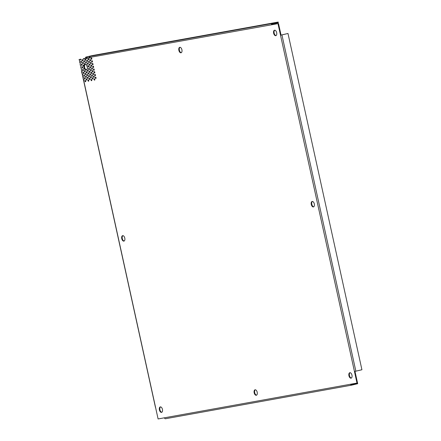 <?xml version="1.0" encoding="UTF-8"?>
<svg xmlns="http://www.w3.org/2000/svg" width="441" height="441" viewBox="0 0 441 441"><rect width="100%" height="100%" fill="white"/><g stroke="black" fill="none" stroke-linecap="round" stroke-linejoin="round"><path stroke-width="0.66" d="M312.421 201.449A2.806 1.538 -103.3 0 0 311.804 204.348A2.806 1.538 -103.3 0 0 313.7 206.823M311.285 204.47A2.806 1.538 76.7 0 1 312.151 201.465A2.806 1.538 76.7 0 1 314.317 203.924A2.806 1.538 76.7 0 1 313.446 206.928A2.806 1.538 76.7 0 1 311.285 204.47M180.011 47.297A2.806 1.538 -103.3 0 0 179.393 50.197A2.806 1.538 -103.3 0 0 181.284 52.677M178.87 50.324A2.806 1.538 76.7 0 1 179.741 47.319A2.806 1.538 76.7 0 1 181.907 49.778A2.806 1.538 76.7 0 1 181.036 52.782A2.806 1.538 76.7 0 1 178.87 50.324M350.071 372.689A2.806 1.538 -103.3 0 0 349.454 375.589A2.806 1.538 -103.3 0 0 351.35 378.069M348.936 375.715A2.806 1.538 76.7 0 1 349.801 372.711A2.806 1.538 76.7 0 1 351.968 375.17A2.806 1.538 76.7 0 1 351.097 378.169A2.806 1.538 76.7 0 1 348.936 375.715M274.771 30.203A2.806 1.538 -103.3 0 0 274.153 33.103A2.806 1.538 -103.3 0 0 276.049 35.583M273.635 33.229A2.806 1.538 76.7 0 1 274.5 30.225A2.806 1.538 76.7 0 1 276.667 32.678A2.806 1.538 76.7 0 1 275.796 35.682A2.806 1.538 76.7 0 1 273.635 33.229M160.552 406.883A2.806 1.538 -103.3 0 0 159.929 409.783A2.806 1.538 -103.3 0 0 161.825 412.258M159.41 409.904A2.806 1.538 76.7 0 1 160.281 406.9A2.806 1.538 76.7 0 1 162.442 409.358A2.806 1.538 76.7 0 1 161.571 412.363A2.806 1.538 76.7 0 1 159.41 409.904M122.901 235.637A2.806 1.538 -103.3 0 0 122.278 238.537A2.806 1.538 -103.3 0 0 124.175 241.018M121.76 238.664A2.806 1.538 76.7 0 1 122.631 235.659A2.806 1.538 76.7 0 1 124.792 238.112A2.806 1.538 76.7 0 1 123.921 241.117A2.806 1.538 76.7 0 1 121.76 238.664M255.311 389.783A2.806 1.538 -103.3 0 0 254.694 392.688A2.806 1.538 -103.3 0 0 256.585 395.164M254.17 392.81A2.806 1.538 76.7 0 1 255.041 389.805A2.806 1.538 76.7 0 1 257.202 392.264A2.806 1.538 76.7 0 1 256.337 395.268A2.806 1.538 76.7 0 1 254.17 392.81M81.348 64.717A0.7 0.386 76.7 0 1 81.568 63.962A0.7 0.386 76.7 0 1 82.109 64.579A0.7 0.386 76.7 0 1 81.888 65.329A0.7 0.386 76.7 0 1 81.348 64.717M81.872 64.094A0.7 0.386 -103.3 0 0 81.872 64.59A0.7 0.386 -103.3 0 0 82.103 65.075M81.954 67.456A0.7 0.386 76.7 0 1 82.169 66.701A0.7 0.386 76.7 0 1 82.71 67.319A0.7 0.386 76.7 0 1 82.495 68.068A0.7 0.386 76.7 0 1 81.954 67.456M82.473 66.834A0.7 0.386 -103.3 0 0 82.473 67.33A0.7 0.386 -103.3 0 0 82.71 67.815M82.555 70.196A0.7 0.386 76.7 0 1 82.77 69.441A0.7 0.386 76.7 0 1 83.31 70.058A0.7 0.386 76.7 0 1 83.095 70.808A0.7 0.386 76.7 0 1 82.555 70.196M83.079 69.573A0.7 0.386 -103.3 0 0 83.073 70.069A0.7 0.386 -103.3 0 0 83.31 70.554M83.757 75.676A0.7 0.386 76.7 0 1 83.977 74.926A0.7 0.386 76.7 0 1 84.518 75.538A0.7 0.386 76.7 0 1 84.297 76.287A0.7 0.386 76.7 0 1 83.757 75.676M84.281 75.053A0.7 0.386 -103.3 0 0 84.281 75.549A0.7 0.386 -103.3 0 0 84.512 76.034M84.363 78.415A0.7 0.386 76.7 0 1 84.578 77.666A0.7 0.386 76.7 0 1 85.119 78.278A0.7 0.386 76.7 0 1 84.904 79.027A0.7 0.386 76.7 0 1 84.363 78.415M84.887 77.792A0.7 0.386 -103.3 0 0 84.881 78.289A0.7 0.386 -103.3 0 0 85.119 78.774M84.964 81.155A0.7 0.386 76.7 0 1 85.179 80.405A0.7 0.386 76.7 0 1 85.719 81.017A0.7 0.386 76.7 0 1 85.504 81.767A0.7 0.386 76.7 0 1 84.964 81.155M85.488 80.532A0.7 0.386 -103.3 0 0 85.482 81.028A0.7 0.386 -103.3 0 0 85.719 81.513M81.96 60.329A0.7 0.386 76.7 0 1 82.18 59.579A0.7 0.386 76.7 0 1 82.721 60.197A0.7 0.386 76.7 0 1 82.5 60.946A0.7 0.386 76.7 0 1 81.96 60.329M82.484 59.711A0.7 0.386 -103.3 0 0 82.484 60.208A0.7 0.386 -103.3 0 0 82.715 60.693M82.566 63.069A0.7 0.386 76.7 0 1 82.781 62.319A0.7 0.386 76.7 0 1 83.321 62.936A0.7 0.386 76.7 0 1 83.106 63.686A0.7 0.386 76.7 0 1 82.566 63.069M83.09 62.451A0.7 0.386 -103.3 0 0 83.084 62.947A0.7 0.386 -103.3 0 0 83.321 63.432M83.167 65.814A0.7 0.386 76.7 0 1 83.382 65.059A0.7 0.386 76.7 0 1 83.922 65.676A0.7 0.386 76.7 0 1 83.707 66.426A0.7 0.386 76.7 0 1 83.167 65.814M83.691 65.191A0.7 0.386 -103.3 0 0 83.685 65.687A0.7 0.386 -103.3 0 0 83.922 66.172M84.369 71.293A0.7 0.386 76.7 0 1 84.589 70.538A0.7 0.386 76.7 0 1 85.13 71.155A0.7 0.386 76.7 0 1 84.915 71.905A0.7 0.386 76.7 0 1 84.369 71.293M84.892 70.67A0.7 0.386 -103.3 0 0 84.892 71.166A0.7 0.386 -103.3 0 0 85.13 71.651M84.975 74.033A0.7 0.386 76.7 0 1 85.19 73.278A0.7 0.386 76.7 0 1 85.73 73.895A0.7 0.386 76.7 0 1 85.515 74.645A0.7 0.386 76.7 0 1 84.975 74.033M85.499 73.41A0.7 0.386 -103.3 0 0 85.493 73.906A0.7 0.386 -103.3 0 0 85.73 74.391M80.747 61.977A0.7 0.386 76.7 0 1 80.962 61.222A0.7 0.386 76.7 0 1 81.502 61.839A0.7 0.386 76.7 0 1 81.287 62.589A0.7 0.386 76.7 0 1 80.747 61.977M81.271 61.354A0.7 0.386 -103.3 0 0 81.265 61.85A0.7 0.386 -103.3 0 0 81.502 62.335M83.156 72.936A0.7 0.386 76.7 0 1 83.371 72.181A0.7 0.386 76.7 0 1 83.917 72.798A0.7 0.386 76.7 0 1 83.696 73.548A0.7 0.386 76.7 0 1 83.156 72.936M83.68 72.313A0.7 0.386 -103.3 0 0 83.68 72.809A0.7 0.386 -103.3 0 0 83.911 73.294M85.576 76.773A0.7 0.386 76.7 0 1 85.791 76.017A0.7 0.386 76.7 0 1 86.337 76.635A0.7 0.386 76.7 0 1 86.116 77.384A0.7 0.386 76.7 0 1 85.576 76.773M86.1 76.15A0.7 0.386 -103.3 0 0 86.094 76.646A0.7 0.386 -103.3 0 0 86.331 77.131M86.177 79.512A0.7 0.386 76.7 0 1 86.397 78.757A0.7 0.386 76.7 0 1 86.938 79.374A0.7 0.386 76.7 0 1 86.717 80.124A0.7 0.386 76.7 0 1 86.177 79.512M86.701 78.889A0.7 0.386 -103.3 0 0 86.701 79.386A0.7 0.386 -103.3 0 0 86.932 79.871M86.789 75.13A0.7 0.386 76.7 0 1 87.009 74.375A0.7 0.386 76.7 0 1 87.55 74.992A0.7 0.386 76.7 0 1 87.335 75.742A0.7 0.386 76.7 0 1 86.789 75.13M87.312 74.507A0.7 0.386 -103.3 0 0 87.312 75.003A0.7 0.386 -103.3 0 0 87.55 75.488M87.395 77.87A0.7 0.386 76.7 0 1 87.61 77.114A0.7 0.386 76.7 0 1 88.15 77.732A0.7 0.386 76.7 0 1 87.935 78.481A0.7 0.386 76.7 0 1 87.395 77.87M87.919 77.247A0.7 0.386 -103.3 0 0 87.913 77.743A0.7 0.386 -103.3 0 0 88.15 78.228M87.996 80.609A0.7 0.386 76.7 0 1 88.211 79.854A0.7 0.386 76.7 0 1 88.757 80.471A0.7 0.386 76.7 0 1 88.536 81.221A0.7 0.386 76.7 0 1 87.996 80.609M88.52 79.986A0.7 0.386 -103.3 0 0 88.514 80.483A0.7 0.386 -103.3 0 0 88.751 80.968M84.992 59.783A0.7 0.386 76.7 0 1 85.212 59.033A0.7 0.386 76.7 0 1 85.752 59.645A0.7 0.386 76.7 0 1 85.537 60.4A0.7 0.386 76.7 0 1 84.992 59.783M85.515 59.166A0.7 0.386 -103.3 0 0 85.515 59.662A0.7 0.386 -103.3 0 0 85.752 60.147M85.598 62.523A0.7 0.386 76.7 0 1 85.813 61.773A0.7 0.386 76.7 0 1 86.353 62.385A0.7 0.386 76.7 0 1 86.138 63.14A0.7 0.386 76.7 0 1 85.598 62.523M86.122 61.905A0.7 0.386 -103.3 0 0 86.116 62.402A0.7 0.386 -103.3 0 0 86.353 62.887M87.467 68.537L87.197 68.603A2.806 1.538 76.7 0 1 86.37 69.843A0.7 0.386 76.7 0 1 86.127 70.262A0.7 0.386 76.7 0 1 85.626 69.794A2.806 1.538 76.7 0 1 84.556 68.647L85.074 68.52A2.806 1.538 -103.3 0 0 86.149 69.667A0.7 0.386 -103.3 0 0 86.342 70.009M84.556 68.647A0.7 0.386 76.7 0 1 84.308 69.165A0.7 0.386 76.7 0 1 83.768 68.553A0.7 0.386 76.7 0 1 83.988 67.798A0.7 0.386 76.7 0 1 84.231 67.875L84.755 67.749A2.806 1.538 -103.3 0 1 85.107 64.496L84.589 64.618A0.7 0.386 76.7 0 1 84.38 64.166A0.7 0.386 76.7 0 1 84.6 63.416A0.7 0.386 76.7 0 1 85.141 64.033A0.7 0.386 76.7 0 1 85.163 64.392A2.806 1.538 76.7 0 1 86.177 64.91L86.695 64.783A0.7 0.386 -103.3 0 1 86.723 64.645M84.319 67.853A0.7 0.386 -103.3 0 0 84.292 68.427A0.7 0.386 -103.3 0 0 84.523 68.912M84.904 63.548A0.7 0.386 -103.3 0 0 84.904 64.044A0.7 0.386 -103.3 0 0 85.107 64.496M86.177 64.91A0.7 0.386 76.7 0 1 86.414 64.513A0.7 0.386 76.7 0 1 86.938 65.047A0.7 0.386 76.7 0 1 86.8 65.852A2.806 1.538 76.7 0 1 87.142 66.872A2.806 1.538 76.7 0 1 87.219 67.291A0.7 0.386 76.7 0 1 87.583 68.019A0.7 0.386 76.7 0 1 87.34 68.62A0.7 0.386 76.7 0 1 87.197 68.603M87.406 70.742A0.7 0.386 76.7 0 1 87.621 69.992A0.7 0.386 76.7 0 1 88.161 70.61A0.7 0.386 76.7 0 1 87.946 71.359A0.7 0.386 76.7 0 1 87.406 70.742M87.924 70.125A0.7 0.386 -103.3 0 0 87.924 70.621A0.7 0.386 -103.3 0 0 88.161 71.106M88.007 73.482A0.7 0.386 76.7 0 1 88.222 72.732A0.7 0.386 76.7 0 1 88.762 73.349A0.7 0.386 76.7 0 1 88.547 74.099A0.7 0.386 76.7 0 1 88.007 73.482M88.531 72.864A0.7 0.386 -103.3 0 0 88.525 73.36A0.7 0.386 -103.3 0 0 88.762 73.845M83.779 61.426A0.7 0.386 76.7 0 1 83.994 60.676A0.7 0.386 76.7 0 1 84.54 61.293A0.7 0.386 76.7 0 1 84.319 62.043A0.7 0.386 76.7 0 1 83.779 61.426M84.303 60.808A0.7 0.386 -103.3 0 0 84.297 61.305A0.7 0.386 -103.3 0 0 84.534 61.79M86.188 72.385A0.7 0.386 76.7 0 1 86.408 71.635A0.7 0.386 76.7 0 1 86.949 72.252A0.7 0.386 76.7 0 1 86.728 73.002A0.7 0.386 76.7 0 1 86.188 72.385M86.712 71.767A0.7 0.386 -103.3 0 0 86.712 72.263A0.7 0.386 -103.3 0 0 86.943 72.748M88.608 76.221A0.7 0.386 76.7 0 1 88.828 75.472A0.7 0.386 76.7 0 1 89.369 76.089A0.7 0.386 76.7 0 1 89.148 76.839A0.7 0.386 76.7 0 1 88.608 76.221M89.132 75.604A0.7 0.386 -103.3 0 0 89.132 76.1A0.7 0.386 -103.3 0 0 89.363 76.585M89.209 78.961A0.7 0.386 76.7 0 1 89.429 78.211A0.7 0.386 76.7 0 1 89.97 78.829A0.7 0.386 76.7 0 1 89.755 79.578A0.7 0.386 76.7 0 1 89.209 78.961M89.732 78.344A0.7 0.386 -103.3 0 0 89.732 78.84A0.7 0.386 -103.3 0 0 89.964 79.325M87.412 63.62A0.7 0.386 76.7 0 1 87.632 62.87A0.7 0.386 76.7 0 1 88.172 63.482A0.7 0.386 76.7 0 1 87.957 64.237A0.7 0.386 76.7 0 1 87.412 63.62M87.935 63.002A0.7 0.386 -103.3 0 0 87.935 63.498A0.7 0.386 -103.3 0 0 88.172 63.984M88.018 66.359A0.7 0.386 76.7 0 1 88.233 65.61A0.7 0.386 76.7 0 1 88.773 66.222A0.7 0.386 76.7 0 1 88.558 66.977A0.7 0.386 76.7 0 1 88.018 66.359M88.542 65.742A0.7 0.386 -103.3 0 0 88.536 66.238A0.7 0.386 -103.3 0 0 88.773 66.723M88.619 69.099A0.7 0.386 76.7 0 1 88.834 68.349A0.7 0.386 76.7 0 1 89.38 68.961A0.7 0.386 76.7 0 1 89.159 69.717A0.7 0.386 76.7 0 1 88.619 69.099M89.143 68.482A0.7 0.386 -103.3 0 0 89.137 68.978A0.7 0.386 -103.3 0 0 89.374 69.463M89.826 74.579A0.7 0.386 76.7 0 1 90.041 73.829A0.7 0.386 76.7 0 1 90.581 74.441A0.7 0.386 76.7 0 1 90.366 75.196A0.7 0.386 76.7 0 1 89.826 74.579M90.344 73.961A0.7 0.386 -103.3 0 0 90.344 74.457A0.7 0.386 -103.3 0 0 90.581 74.942M90.427 77.318A0.7 0.386 76.7 0 1 90.642 76.569A0.7 0.386 76.7 0 1 91.182 77.181A0.7 0.386 76.7 0 1 90.967 77.936A0.7 0.386 76.7 0 1 90.427 77.318M90.951 76.701A0.7 0.386 -103.3 0 0 90.945 77.197A0.7 0.386 -103.3 0 0 91.182 77.682M91.028 80.058A0.7 0.386 76.7 0 1 91.248 79.308A0.7 0.386 76.7 0 1 91.789 79.926A0.7 0.386 76.7 0 1 91.568 80.675A0.7 0.386 76.7 0 1 91.028 80.058M91.552 79.441A0.7 0.386 -103.3 0 0 91.552 79.937A0.7 0.386 -103.3 0 0 91.783 80.422M88.029 59.237A0.7 0.386 76.7 0 1 88.244 58.488A0.7 0.386 76.7 0 1 88.784 59.1A0.7 0.386 76.7 0 1 88.569 59.849A0.7 0.386 76.7 0 1 88.029 59.237M88.547 58.614A0.7 0.386 -103.3 0 0 88.547 59.116A0.7 0.386 -103.3 0 0 88.784 59.596M88.63 61.977A0.7 0.386 76.7 0 1 88.845 61.227A0.7 0.386 76.7 0 1 89.385 61.839A0.7 0.386 76.7 0 1 89.17 62.589A0.7 0.386 76.7 0 1 88.63 61.977M89.154 61.354A0.7 0.386 -103.3 0 0 89.148 61.856A0.7 0.386 -103.3 0 0 89.385 62.335M89.231 64.717A0.7 0.386 76.7 0 1 89.451 63.967A0.7 0.386 76.7 0 1 89.992 64.579A0.7 0.386 76.7 0 1 89.771 65.329A0.7 0.386 76.7 0 1 89.231 64.717M89.755 64.094A0.7 0.386 -103.3 0 0 89.755 64.595A0.7 0.386 -103.3 0 0 89.986 65.075M89.832 67.456A0.7 0.386 76.7 0 1 90.052 66.707A0.7 0.386 76.7 0 1 90.592 67.319A0.7 0.386 76.7 0 1 90.377 68.074A0.7 0.386 76.7 0 1 89.832 67.456M90.355 66.834A0.7 0.386 -103.3 0 0 90.355 67.335A0.7 0.386 -103.3 0 0 90.587 67.815M90.438 70.196A0.7 0.386 76.7 0 1 90.653 69.446A0.7 0.386 76.7 0 1 91.193 70.058A0.7 0.386 76.7 0 1 90.978 70.814A0.7 0.386 76.7 0 1 90.438 70.196M90.962 69.573A0.7 0.386 -103.3 0 0 90.956 70.075A0.7 0.386 -103.3 0 0 91.193 70.56M91.039 72.936A0.7 0.386 76.7 0 1 91.254 72.186A0.7 0.386 76.7 0 1 91.794 72.798A0.7 0.386 76.7 0 1 91.579 73.553A0.7 0.386 76.7 0 1 91.039 72.936M91.563 72.318A0.7 0.386 -103.3 0 0 91.557 72.815A0.7 0.386 -103.3 0 0 91.794 73.3M86.811 60.88A0.7 0.386 76.7 0 1 87.031 60.13A0.7 0.386 76.7 0 1 87.572 60.742A0.7 0.386 76.7 0 1 87.351 61.497A0.7 0.386 76.7 0 1 86.811 60.88M87.335 60.257A0.7 0.386 -103.3 0 0 87.335 60.759A0.7 0.386 -103.3 0 0 87.566 61.244M89.22 71.839A0.7 0.386 76.7 0 1 89.44 71.089A0.7 0.386 76.7 0 1 89.981 71.701A0.7 0.386 76.7 0 1 89.76 72.456A0.7 0.386 76.7 0 1 89.22 71.839M89.744 71.221A0.7 0.386 -103.3 0 0 89.744 71.718A0.7 0.386 -103.3 0 0 89.975 72.203M91.64 75.676A0.7 0.386 76.7 0 1 91.86 74.926A0.7 0.386 76.7 0 1 92.401 75.538A0.7 0.386 76.7 0 1 92.18 76.293A0.7 0.386 76.7 0 1 91.64 75.676M92.163 75.058A0.7 0.386 -103.3 0 0 92.163 75.554A0.7 0.386 -103.3 0 0 92.395 76.039M92.246 78.415A0.7 0.386 76.7 0 1 92.461 77.666A0.7 0.386 76.7 0 1 93.001 78.278A0.7 0.386 76.7 0 1 92.786 79.033A0.7 0.386 76.7 0 1 92.246 78.415M92.764 77.798A0.7 0.386 -103.3 0 0 92.764 78.294A0.7 0.386 -103.3 0 0 93.001 78.779M85.471 58.333L83.95 58.636L86.193 58.052L86.894 57.06L86.943 57.914A0.7 0.386 76.7 0 1 86.965 58.003A0.7 0.386 76.7 0 1 86.75 58.758A0.7 0.386 76.7 0 1 86.21 58.14A0.7 0.386 76.7 0 1 86.193 58.052L86.712 57.931A0.7 0.386 -103.3 0 0 86.728 58.019A0.7 0.386 -103.3 0 0 86.965 58.499M86.943 57.914L89.225 57.506L89.925 56.514L89.975 57.369A0.7 0.386 76.7 0 1 89.997 57.457A0.7 0.386 76.7 0 1 89.782 58.206A0.7 0.386 76.7 0 1 89.242 57.595A0.7 0.386 76.7 0 1 89.225 57.506L89.744 57.38A0.7 0.386 -103.3 0 0 89.76 57.468A0.7 0.386 -103.3 0 0 89.997 57.953M90.449 63.074A0.7 0.386 76.7 0 1 90.664 62.324A0.7 0.386 76.7 0 1 91.204 62.936A0.7 0.386 76.7 0 1 90.989 63.686A0.7 0.386 76.7 0 1 90.449 63.074M90.967 62.451A0.7 0.386 -103.3 0 0 90.967 62.953A0.7 0.386 -103.3 0 0 91.204 63.432M91.05 65.814A0.7 0.386 76.7 0 1 91.265 65.064A0.7 0.386 76.7 0 1 91.805 65.676A0.7 0.386 76.7 0 1 91.59 66.426A0.7 0.386 76.7 0 1 91.05 65.814M91.574 65.191A0.7 0.386 -103.3 0 0 91.568 65.692A0.7 0.386 -103.3 0 0 91.805 66.172M91.651 68.553A0.7 0.386 76.7 0 1 91.866 67.804A0.7 0.386 76.7 0 1 92.412 68.416A0.7 0.386 76.7 0 1 92.191 69.165A0.7 0.386 76.7 0 1 91.651 68.553M92.175 67.931A0.7 0.386 -103.3 0 0 92.175 68.432A0.7 0.386 -103.3 0 0 92.406 68.912M92.858 74.033A0.7 0.386 76.7 0 1 93.073 73.283A0.7 0.386 76.7 0 1 93.613 73.895A0.7 0.386 76.7 0 1 93.398 74.645A0.7 0.386 76.7 0 1 92.858 74.033M93.382 73.41A0.7 0.386 -103.3 0 0 93.376 73.912A0.7 0.386 -103.3 0 0 93.613 74.391M93.459 76.773A0.7 0.386 76.7 0 1 93.674 76.023A0.7 0.386 76.7 0 1 94.214 76.635A0.7 0.386 76.7 0 1 93.999 77.384A0.7 0.386 76.7 0 1 93.459 76.773M93.983 76.15A0.7 0.386 -103.3 0 0 93.977 76.651A0.7 0.386 -103.3 0 0 94.214 77.131M94.06 79.512A0.7 0.386 76.7 0 1 94.28 78.763A0.7 0.386 76.7 0 1 94.821 79.374A0.7 0.386 76.7 0 1 94.6 80.13A0.7 0.386 76.7 0 1 94.06 79.512M94.583 78.889A0.7 0.386 -103.3 0 0 94.583 79.391A0.7 0.386 -103.3 0 0 94.815 79.876M91.061 58.692A0.7 0.386 76.7 0 1 91.276 57.936A0.7 0.386 76.7 0 1 91.816 58.554A0.7 0.386 76.7 0 1 91.601 59.303A0.7 0.386 76.7 0 1 91.061 58.692M91.585 58.069A0.7 0.386 -103.3 0 0 91.579 58.565A0.7 0.386 -103.3 0 0 91.816 59.05M91.662 61.431A0.7 0.386 76.7 0 1 91.877 60.682A0.7 0.386 76.7 0 1 92.417 61.293A0.7 0.386 76.7 0 1 92.202 62.043A0.7 0.386 76.7 0 1 91.662 61.431M92.186 60.808A0.7 0.386 -103.3 0 0 92.18 61.305A0.7 0.386 -103.3 0 0 92.417 61.79M92.263 64.171A0.7 0.386 76.7 0 1 92.483 63.421A0.7 0.386 76.7 0 1 93.023 64.033A0.7 0.386 76.7 0 1 92.803 64.783A0.7 0.386 76.7 0 1 92.263 64.171M92.786 63.548A0.7 0.386 -103.3 0 0 92.786 64.044A0.7 0.386 -103.3 0 0 93.018 64.529M92.864 66.911A0.7 0.386 76.7 0 1 93.084 66.161A0.7 0.386 76.7 0 1 93.624 66.773A0.7 0.386 76.7 0 1 93.409 67.523A0.7 0.386 76.7 0 1 92.864 66.911M93.387 66.288A0.7 0.386 -103.3 0 0 93.387 66.784A0.7 0.386 -103.3 0 0 93.624 67.269M93.47 69.65A0.7 0.386 76.7 0 1 93.685 68.901A0.7 0.386 76.7 0 1 94.225 69.513A0.7 0.386 76.7 0 1 94.01 70.262A0.7 0.386 76.7 0 1 93.47 69.65M93.994 69.028A0.7 0.386 -103.3 0 0 93.988 69.524A0.7 0.386 -103.3 0 0 94.225 70.009M94.071 72.39A0.7 0.386 76.7 0 1 94.286 71.64A0.7 0.386 76.7 0 1 94.832 72.252A0.7 0.386 76.7 0 1 94.611 73.002A0.7 0.386 76.7 0 1 94.071 72.39M94.594 71.767A0.7 0.386 -103.3 0 0 94.589 72.269A0.7 0.386 -103.3 0 0 94.826 72.748M89.843 60.334A0.7 0.386 76.7 0 1 90.063 59.585A0.7 0.386 76.7 0 1 90.603 60.197A0.7 0.386 76.7 0 1 90.383 60.946A0.7 0.386 76.7 0 1 89.843 60.334M90.366 59.711A0.7 0.386 -103.3 0 0 90.366 60.208A0.7 0.386 -103.3 0 0 90.598 60.693M92.252 71.293A0.7 0.386 76.7 0 1 92.472 70.543A0.7 0.386 76.7 0 1 93.012 71.155A0.7 0.386 76.7 0 1 92.792 71.905A0.7 0.386 76.7 0 1 92.252 71.293M92.775 70.67A0.7 0.386 -103.3 0 0 92.775 71.172A0.7 0.386 -103.3 0 0 93.007 71.651M94.672 75.13A0.7 0.386 76.7 0 1 94.892 74.38A0.7 0.386 76.7 0 1 95.432 74.992A0.7 0.386 76.7 0 1 95.212 75.742A0.7 0.386 76.7 0 1 94.672 75.13M95.195 74.507A0.7 0.386 -103.3 0 0 95.195 75.009A0.7 0.386 -103.3 0 0 95.427 75.488M95.278 77.87A0.7 0.386 76.7 0 1 95.493 77.12A0.7 0.386 76.7 0 1 96.033 77.732A0.7 0.386 76.7 0 1 95.818 78.481A0.7 0.386 76.7 0 1 95.278 77.87M95.796 77.247A0.7 0.386 -103.3 0 0 95.796 77.748A0.7 0.386 -103.3 0 0 96.033 78.228M89.975 57.369L271.573 24.79L272.091 24.668L272.246 24.112L278.315 22.673L278.177 22.05L92.081 55.621L86.017 57.06A0.965 0.805 79.8 0 0 85.438 58.19M90.355 56.095L91.612 55.809L90.355 56.095M88.073 56.635L89.33 56.349L88.073 56.635M93.018 55.549L94.269 55.263L93.018 55.549M90.73 56.09L91.987 55.809L90.73 56.09M93.387 55.549L94.644 55.263L93.387 55.549M91.105 56.09L92.362 55.803L91.105 56.09M96.05 55.004L97.301 54.717L96.05 55.004M93.762 55.544L95.019 55.257L93.762 55.544M272.091 24.668L278.497 23.511L281.044 35.087L280.52 35.208L357.001 383.069L158.099 418.95L83.746 80.648M354.553 371.476L361.923 369.756L287.99 33.472L281.044 35.087M354.983 371.388L357.524 382.942L357.001 383.069M351.152 384.249L357.557 383.091L351.494 384.53L351.124 384.128M81.629 71.084L81.817 72.456A0.7 0.386 76.7 0 0 81.883 72.451A0.7 0.386 76.7 0 0 82.103 71.734A0.7 0.386 76.7 0 0 81.618 71.084L81.315 69.7A0.7 0.386 76.7 0 0 81.497 68.961A0.7 0.386 76.7 0 0 81.017 68.344L80.709 66.96A0.7 0.386 76.7 0 0 80.89 66.222A0.7 0.386 76.7 0 0 80.411 65.604L80.108 64.221A0.7 0.386 76.7 0 0 80.29 63.482A0.7 0.386 76.7 0 0 79.81 62.859L79.507 61.481A0.7 0.386 76.7 0 0 79.689 60.742A0.7 0.386 76.7 0 0 79.209 60.119L79.077 59.518L80.686 59.199A0.7 0.386 -103.3 0 0 80.901 59.596M83.95 58.636A0.7 0.386 76.7 0 1 83.718 59.303A0.7 0.386 76.7 0 1 83.2 58.774L83.718 58.653A0.7 0.386 -103.3 0 0 83.933 59.05M85.626 69.794L86.149 69.667M84.231 67.875A2.806 1.538 76.7 0 1 84.589 64.618M86.712 57.931L86.899 57.644M89.744 57.38L89.931 57.098M83.2 58.774L83.718 58.653M80.918 59.188A0.7 0.386 76.7 0 1 80.686 59.849A0.7 0.386 76.7 0 1 80.168 59.32L80.686 59.199M79.077 59.518L80.168 59.32M82.197 73.823L81.635 72.352L81.938 72.429M82.798 76.563L82.125 73.84A0.7 0.386 76.7 0 1 82.158 73.829A0.7 0.386 76.7 0 1 82.693 74.419A0.7 0.386 76.7 0 1 82.484 75.191A0.7 0.386 76.7 0 1 82.423 75.196L82.539 75.168M83.399 79.303L82.726 76.58A0.7 0.386 76.7 0 1 82.759 76.569A0.7 0.386 76.7 0 1 83.299 77.158A0.7 0.386 76.7 0 1 83.084 77.93A0.7 0.386 76.7 0 1 83.024 77.936L83.14 77.908M83.625 80.675L83.327 79.319A0.7 0.386 76.7 0 1 83.366 79.308A0.7 0.386 76.7 0 1 83.9 79.898A0.7 0.386 76.7 0 1 83.685 80.67A0.7 0.386 76.7 0 1 83.625 80.675L155.458 407.396M278.497 23.511L277.973 23.638L280.52 35.208M271.573 24.79L277.973 23.638M88.365 56.635L86.017 57.06M91.397 56.09L88.961 56.531M82.423 75.196L82.726 76.58M83.024 77.936L83.327 79.319M271.535 24.619A0.965 0.805 -100.2 0 1 272.114 23.489L91.993 55.979M357.557 383.091L357.695 383.714L351.626 385.153A0.965 0.805 -100.2 0 1 350.634 384.398M164.543 417.969A0.965 0.805 79.8 0 0 165.535 418.724L351.554 385.169M355.859 371.195L281.926 34.911L280.619 35.192M278.177 22.05L272.114 23.489M281.926 34.911L287.99 33.472M82.125 73.84L81.817 72.456M351.593 385.164L165.502 418.735"/></g></svg>
